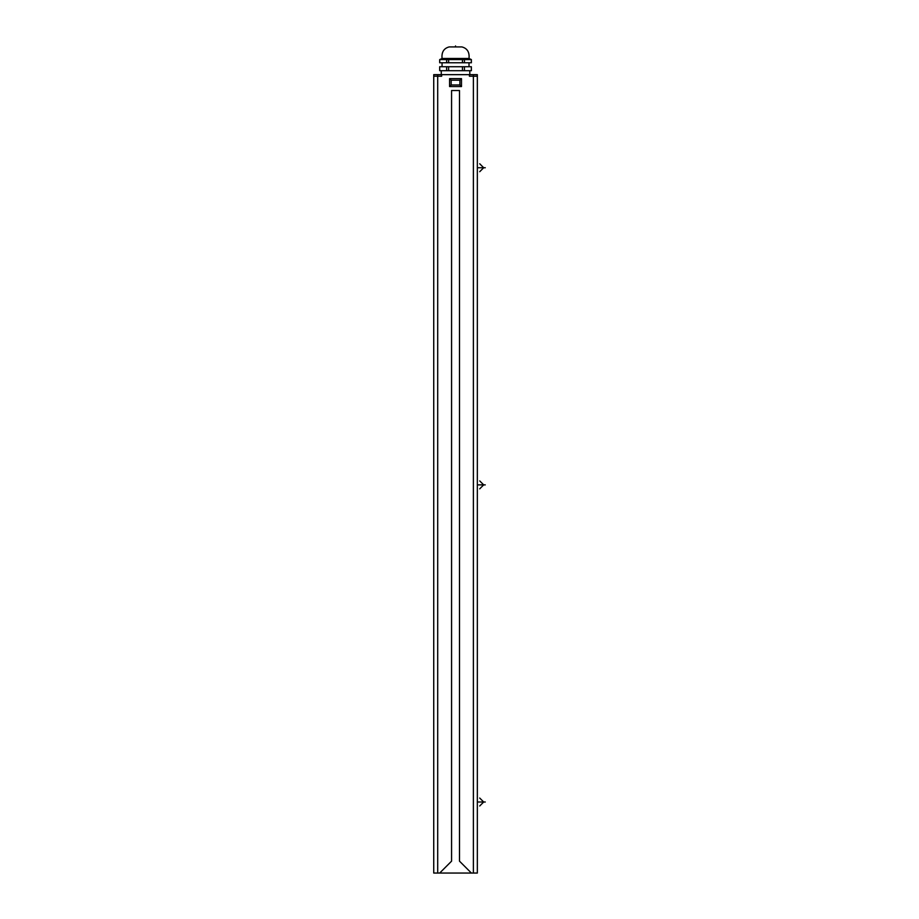 <?xml version="1.0" encoding="UTF-8"?>
<svg xmlns="http://www.w3.org/2000/svg" width="919" height="919" viewBox="0 0 919 919"><rect width="100%" height="100%" fill="white"/><g stroke="black" fill="none" stroke-linecap="round" stroke-linejoin="round"><path stroke-width="1.38" d="M473.377 873.05L473.377 76.243L477.34 76.243L477.34 873.05L433.734 873.05L433.734 76.243L441.66 76.243L441.66 74.657L437.697 74.657L437.697 873.05M439.684 873.05L451.574 861.16L451.574 90.521L459.5 90.521L459.5 861.16L471.39 873.05M477.34 76.243L477.34 74.657L441.66 74.657M469.414 74.657L469.414 76.243L473.377 76.243L473.377 74.657M433.734 76.243L433.734 74.657L437.697 74.657M441.269 74.657L441.269 70.694M469.804 74.657L469.804 70.694M471.355 70.694L471.355 66.731L471.39 70.694L439.684 70.694L439.684 66.731L439.719 70.694M471.355 66.731L462.452 66.731L462.452 70.694M464.44 66.731L464.44 70.694M462.452 66.731L446.634 66.731L446.634 70.694M448.621 66.731L448.621 70.694M446.634 66.731L439.719 66.731M442.062 66.731L442.062 62.768M469.012 66.731L469.012 62.768M471.355 62.768L471.355 59.597L471.39 62.768L439.684 62.768L439.684 59.597L442.062 58.483C441.43 52.188 443.808 48.328 449.196 46.915L461.878 46.915C467.266 48.328 469.643 52.188 469.012 58.483L442.062 58.483M471.355 59.597L462.452 59.597L462.452 62.768M464.44 59.597L464.44 62.768M462.452 59.597L446.634 59.597L446.634 62.768M448.621 59.597L448.621 62.768M446.634 59.597L439.719 59.597L439.719 62.768M471.39 59.597L469.012 58.483M461.487 78.62L449.586 78.62L449.586 86.558L461.487 86.558L461.487 78.62L459.902 80.206L451.172 80.206L451.172 84.962L459.902 84.962L459.902 80.206M461.487 86.558L459.902 84.962M449.586 86.558L451.172 84.962M449.586 78.62L451.172 80.206M455.537 45.95L455.537 46.915M477.34 802.011L485.266 802.011M479.718 798.048L483.681 802.011L479.718 805.974M477.34 484.876L485.266 484.876M479.718 480.913L483.681 484.876L479.718 488.839M477.34 167.74L485.266 167.74M479.718 163.777L483.681 167.74L479.718 171.704"/></g></svg>
